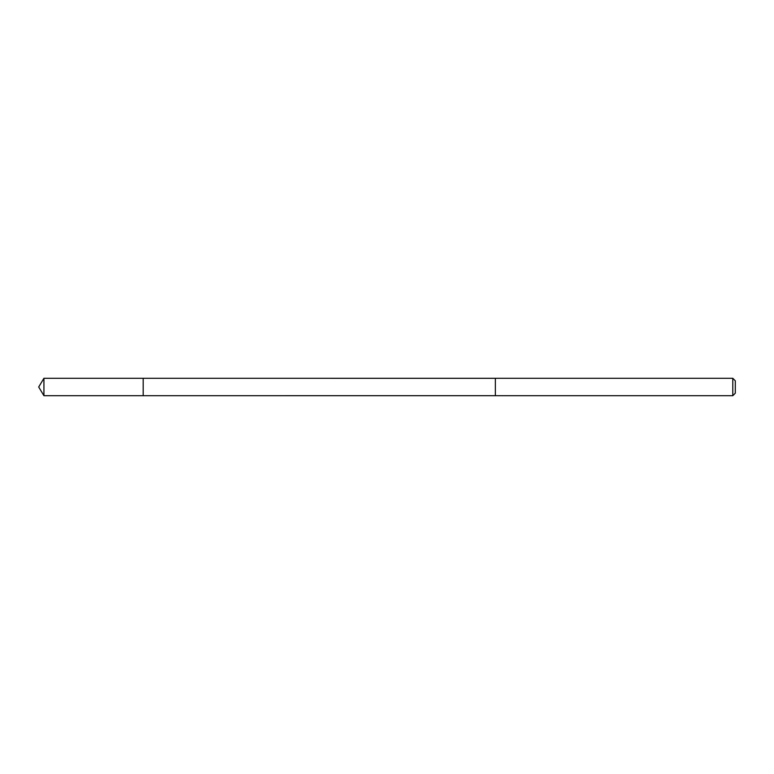 <?xml version="1.0" encoding="UTF-8"?>
<svg xmlns="http://www.w3.org/2000/svg" width="774" height="774" viewBox="0 0 774 774"><rect width="100%" height="100%" fill="white"/><g stroke="black" fill="none" stroke-linecap="round" stroke-linejoin="round"><path stroke-width="1.16" d="M143.19 395.698L143.19 378.293L43.934 378.293L43.934 395.708L143.19 395.708L143.19 378.293L495.36 378.302L495.36 395.698L43.934 395.708L38.7 387L43.934 395.708M495.36 378.302L495.36 395.708L732.784 395.708L732.784 378.293L495.36 378.293M732.784 378.293L735.3 380.808L735.3 393.192L732.784 395.708M38.7 387L43.934 378.293"/></g></svg>
